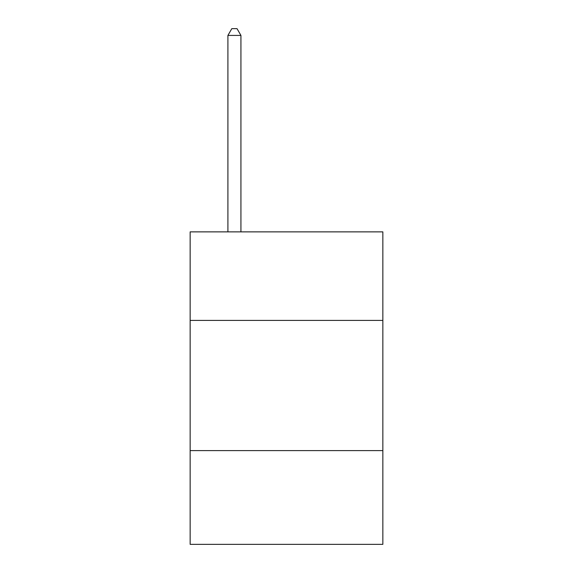 <?xml version="1.0" encoding="UTF-8"?>
<svg xmlns="http://www.w3.org/2000/svg" width="573" height="573" viewBox="0 0 573 573"><rect width="100%" height="100%" fill="white"/><g stroke="black" fill="none" stroke-linecap="round" stroke-linejoin="round"><path stroke-width="0.86" d="M382.85 320.407L382.85 231.864L190.15 231.864L190.15 320.407L382.85 320.407L382.85 544.35L190.15 544.35L190.15 320.407M382.85 450.607L190.15 450.607M240.932 231.864L240.932 35.419L227.911 35.419L227.911 231.864M227.911 35.419L231.814 28.65L237.021 28.65L240.932 35.419"/></g></svg>
